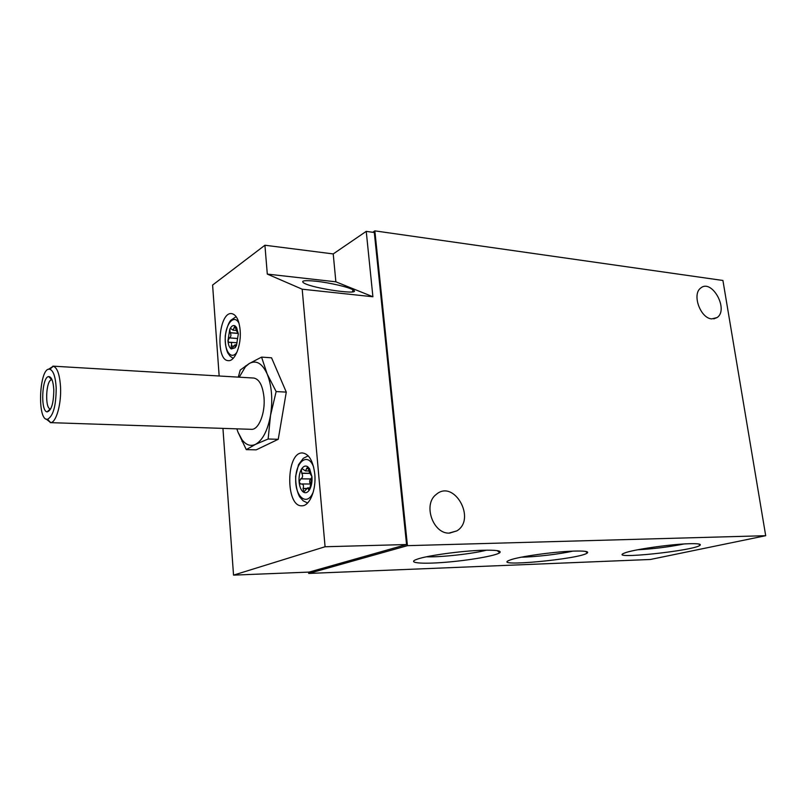 <?xml version="1.0" encoding="UTF-8"?>
<svg xmlns="http://www.w3.org/2000/svg" width="806" height="806" viewBox="0 0 806 806"><rect width="100%" height="100%" fill="white"/><g stroke="black" fill="none" stroke-linecap="round" stroke-linejoin="round"><path stroke-width="1.21" d="M300.829 478.824L299.107 481.978L300.769 484.114L301.746 483.973C303.459 484.386 303.912 485.877 303.096 488.426L303.701 492.134L307.59 487.892L308.95 490.088L309.685 489.474L311.952 476.739L309.313 471.953L307.711 466.704C305.353 465.304 303.227 466.211 301.303 469.414L302.321 468.79L305.444 470.926L307.711 466.704L309.615 468.8L311.952 476.739C312.295 481.766 311.539 486.008 309.685 489.474L309.343 490.038C307.429 492.758 305.403 493.413 303.247 492.003C300.981 490.179 299.6 486.844 299.107 481.978C298.764 477.051 299.5 472.87 301.303 469.414L301.797 473.324C303.106 475.852 302.784 477.696 300.829 478.824L310.794 478.915L311.972 477.081M236.38 330.591L238.314 333.946L236.44 345.593L235.775 346.308L235.03 344.797L231.251 348.948C229.428 347.729 228.33 345.008 227.947 340.787L229.781 329.291L230.778 328.586L233.045 330.168L234.949 325.795L236.38 330.591L236.551 327.448L238.314 333.946L236.44 345.593L235.09 347.759L231.251 348.948L231.221 345.945L233.639 346.127M231.221 345.945C231.927 343.87 231.654 342.651 230.405 342.278L229.146 342.49L227.947 340.787L229.428 337.845C231.08 336.656 231.352 334.974 230.234 332.797L229.781 329.291C231.332 326.118 233.055 324.959 234.949 325.795L236.551 327.448M374.85 230.869L722.922 280.478L765.7 535.698L650.412 559.475L308.708 573.439L407.443 545.662L374.85 230.869L372.755 232.289M573.822 551.103C554.044 551.657 518.429 556.674 510.047 560.029C488.879 567.646 581.096 559.082 587.423 552.896C588.854 551.415 584.32 550.81 573.822 551.103M689.372 543.718C670.542 544.181 632.206 549.722 624.569 553.027C605.88 560.049 695.377 550.71 700.182 545.148C701.16 543.979 697.563 543.506 689.372 543.718M482.854 550.256C461.707 550.82 426.848 555.606 417.065 559.233C406.456 562.88 421.155 564.26 445.134 562.306C468.951 560.422 495.871 555.767 499.76 552.715C501.846 550.76 496.214 549.934 482.854 550.256M765.7 535.698L407.443 545.662M308.708 573.439L308.597 572.119M449.718 533.088C433.165 534.479 422.636 504.465 436.147 494.511C453.828 478.714 476.709 518.973 456.901 530.862L449.718 533.088M711.769 318.894C700.404 318.36 691.739 294.25 700.676 288.095C711.738 278.251 729.178 309.645 717.088 317.554L711.769 318.894M264.922 245.236L333.221 253.93L335.87 281.818L267.3 274.09L264.922 245.236L212.603 285.062L219.161 375.999M335.87 281.818L372.906 296.759L366.236 231.362L333.221 253.93M366.236 231.362L374.306 232.511L406.567 544.534L325.08 546.75L302.19 289.203L372.906 296.759M222.94 428.379L233.539 575.131L309.182 572.089L406.567 544.534M233.539 575.131L325.08 546.75M314.773 474.079C316.395 489.867 309.595 506.269 301.867 505.795C285.193 506.903 285.989 451.531 302.572 452.972C309.061 453.98 313.131 461.012 314.773 474.079M240.148 330.248C241.508 345.039 234.929 361.642 228.33 360.635C215.081 360.735 218.557 311.489 231.685 313.615C236.269 314.582 239.09 320.123 240.148 330.248M267.3 274.09L302.19 289.203M246.283 449.627L255.482 444.368C250.555 446.574 246.072 445.033 242.042 439.764L237.992 432.167L246.283 449.627L256.187 449.859L278.241 439.3L286.281 392.109L271.551 357.814L261.567 357.108L249.185 363.577L240.228 370.055L238.294 377.137M426.424 556.805C440.751 557.349 472.648 553.833 486.532 550.176M637.727 549.763C653.243 548.946 668.678 547.022 684.052 543.969M521.532 557.148C534.761 557.057 559.777 554.135 572.744 551.143M316.154 281.254C304.587 280.095 300.487 280.679 303.832 283.007C313.141 288.719 363.798 295.681 353.008 289.858C348.847 287.148 329.805 282.715 316.154 281.254M276.146 391.575L267.189 374.044C271.783 385.802 272.891 399.564 270.534 415.332C267.642 430.686 262.615 440.368 255.482 444.368L268.136 439.008L270.534 415.332L276.146 391.575L286.281 392.109M239.231 377.188L245.417 366.79L249.185 363.577C256.217 359.778 262.222 363.264 267.189 374.044L261.567 357.108M268.136 439.008L278.241 439.3M56.198 387.837C56.118 405.72 53.226 416.198 47.534 419.261C36.713 421.467 39.272 366.065 49.851 369.269C53.387 370.629 55.503 376.825 56.198 387.837M53.8 389.741C53.649 403.272 51.423 410.657 47.121 411.886C40.27 411.352 41.882 376.473 48.753 376.573C51.554 376.845 53.236 381.238 53.8 389.741M48.4 369.37L53.307 366.206C57.337 367.717 59.755 374.699 60.541 387.152C61.437 404.038 56.188 422.556 50.697 422.626L46.103 419.019M52.884 366.146L253.759 378.044C259.26 379.072 262.665 385.48 263.985 397.277C265.486 413.065 258.645 430.122 251.391 429.326L50.264 422.636M237.992 432.167L236.843 428.842M50.556 408.974L50.335 408.944C44.632 408.551 45.972 379.656 51.685 379.787L51.906 379.787M310.794 478.915L310.693 478.955C309.423 480.356 309.313 482.018 310.37 483.943M237.135 351.819C231.524 360.876 224.139 351.144 225.317 336.777C226.184 322.38 234.889 313.887 239.15 323.75M313.383 491.579C307.751 506.944 295.187 497.695 295.701 479.298C295.701 460.911 308.476 451.924 313.695 467.329M234.093 327.629L235.936 327.78M234.113 327.81L235.967 327.961M230.143 332.677L238.233 333.331M230.234 332.797L238.254 333.452M229.428 337.845L237.468 338.48M229.307 337.895L237.458 338.53M235.453 345.593L236.41 345.663M235.463 345.714L236.349 345.774M301.696 473.172L309.695 473.263M301.797 473.324L309.756 473.404M300.688 478.865L310.693 478.955M303.096 488.426L306.633 488.436M303.016 488.617L306.461 488.627M308.366 489.051L309.887 489.061M308.386 489.202L309.826 489.212M306.582 468.417L308.718 468.447M306.592 468.608L308.779 468.639M309.313 471.953L309.615 468.8M449.043 533.088L456.901 530.862M713.804 318.874L717.088 317.554M497.211 550.639L499.76 552.715M698.601 543.969L700.182 545.148M585.499 551.385L587.423 552.896M47.534 419.261L50.697 422.626M49.851 369.269L53.307 366.206M242.042 439.764L242.032 441.436M245.417 366.79L245.487 365.974M51.685 379.787L48.753 376.573M50.335 408.944L47.121 411.886M352.464 291.853L353.008 289.858M233.166 358.358L230.103 356.151L227.735 352.877C225.902 348.696 225.065 343.024 225.247 335.84C226.657 328.163 228.471 323.015 230.657 320.385L236.158 316.647M235.332 345.049L235.09 347.759M307.61 503.015L303.167 500.808L299.681 496.889C296.981 491.912 295.631 485.021 295.641 476.235L298.563 464.609L303.328 458.292L308.224 455.843M233.045 330.178L236.339 330.45M230.405 342.268L237.095 342.782M235.03 344.787L236.702 344.918M237.337 332.596L238.052 332.646M301.746 483.963L310.37 484.013M307.6 487.882L310.239 487.892M310.723 474.754L311.358 474.764M305.444 470.926L309.131 470.976"/></g></svg>
